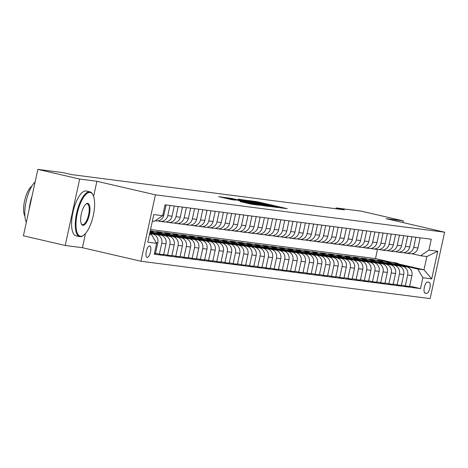 <?xml version="1.0" encoding="UTF-8"?>
<svg xmlns="http://www.w3.org/2000/svg" width="468" height="468" viewBox="0 0 468 468"><rect width="100%" height="100%" fill="white"/><g stroke="black" fill="none" stroke-linecap="round" stroke-linejoin="round"><path stroke-width="0.7" d="M279.782 207.763L287.223 208.669L257.681 201.837L248.473 200.485L276.775 206.716L279.782 207.763M147.163 257.435A5.879 2.106 103 0 0 150.491 252.059A5.879 2.106 103 0 0 149.737 245.957A5.879 2.106 103 0 0 149.666 245.946A5.879 2.106 103 0 0 146.338 251.316A5.879 2.106 103 0 0 147.087 257.418A5.879 2.106 103 0 0 147.163 257.435M240.061 201.562L251.626 204.241L259.348 205.224L228.682 198.087L218.685 196.636L232.099 199.719L235.468 200.146L226.395 197.888L232.83 199.14L252.275 203.638L255.271 204.446L240.049 201.603M96.894 181.286L79.683 179.063L37.879 169.387L23.4 235.802L65.198 245.478L82.415 247.701L140.938 261.243L155.417 194.828L96.894 181.286L93.606 196.361M402.925 222.552L403.293 220.878L386.077 218.655L444.6 232.198L155.417 194.828M403.293 220.878L361.489 211.208L336.082 207.921L335.901 208.751M37.879 169.387L63.291 172.669L71.651 174.605L344.442 209.857L336.082 207.921M269.363 206.365L278.244 207.511L248.701 200.673L238.698 199.228L269.363 206.365M269.235 206.517L259.354 205.072L228.694 197.935L248.613 202.053L250.895 202.34L249.772 202.036L238.2 199.269L269.235 206.517M429.039 282.233L427.594 282.046A5.698 2.042 103 0 0 424.371 287.247A5.698 2.042 103 0 0 425.096 293.161A5.698 2.042 103 0 0 425.172 293.173L426.611 293.36A5.698 2.042 103 0 0 429.835 288.159A5.698 2.042 103 0 0 429.109 282.245A5.698 2.042 103 0 0 429.039 282.233M140.938 261.243L430.121 298.613L444.6 232.198M399.069 264.057L423.979 269.82L426.875 256.54L420.644 255.733L428.899 250.099L431.268 239.242L165.034 204.838L162.665 215.695L154.411 221.329L152.392 221.066M428.899 250.099L437.75 251.246L431.724 278.887L422.873 277.746L417.748 269.018L400.62 265.052M409.629 286.088L420.504 288.604L422.873 277.746M420.504 288.604L154.27 254.2L156.64 243.337L147.789 242.196L153.814 214.555L162.665 215.695M79.683 179.063L65.198 245.478M150.544 229.531L375.488 258.599L390.961 262.179M375.488 258.599L377.477 249.467M384.62 261.349L377.863 260.19L381.701 261.074L381.8 260.699M417.748 269.018L423.979 269.82L431.724 278.887M149.497 234.351L151.515 234.608L149.538 234.152M154.422 253.498L155.446 253.633L157.81 242.775A7.353 6.862 -82.6 0 0 152.691 234.047L149.713 233.356M155.528 253.252L159.377 254.142L161.747 243.284A7.353 6.862 -82.6 0 0 156.622 234.556L149.795 232.976M159.377 254.142L163.642 254.691L166.011 243.834A7.353 6.862 -82.6 0 0 160.887 235.106L149.889 232.561M163.724 254.311L167.573 255.2L169.942 244.343A7.353 6.862 -82.6 0 0 164.824 235.615L154.715 233.275M167.573 255.2L171.838 255.75L174.207 244.893A7.353 6.862 -82.6 0 0 169.083 236.164L153.744 232.614M171.92 255.37L175.775 256.259L178.138 245.402A7.353 6.862 -82.6 0 0 173.02 236.673L162.911 234.333M175.775 256.259L180.034 256.809L182.403 245.952A7.353 6.862 -82.6 0 0 177.278 237.223L161.94 233.672M152.188 231.414L150.234 230.964M155.113 231.689L150.275 230.777M180.116 256.429L183.971 257.318L186.34 246.46A7.353 6.862 -82.6 0 0 181.215 237.732L171.112 235.392M183.971 257.318L188.23 257.868L190.599 247.01A7.353 6.862 -82.6 0 0 185.474 238.282L170.136 234.731M160.389 232.479L156.552 231.59L160.483 232.099L160.401 232.479M188.317 257.488L192.167 258.377L194.536 247.519A7.353 6.862 -82.6 0 0 189.411 238.791L179.308 236.451M163.309 232.748L160.483 232.099M192.167 258.377L196.431 258.927L198.795 248.069A7.353 6.862 -82.6 0 0 193.676 239.341L178.331 235.79M168.585 233.538L164.748 232.649L168.685 233.158L168.597 233.538M196.513 258.547L200.362 259.436L202.732 248.578A7.353 6.862 -82.6 0 0 197.607 239.85L187.504 237.51M171.504 233.807L168.685 233.158M200.362 259.436L204.627 259.986L206.991 249.128A7.353 6.862 -82.6 0 0 201.872 240.4L186.533 236.849M176.781 234.597L172.944 233.707L176.881 234.216L176.799 234.597M204.709 259.605L208.558 260.495L210.928 249.637A7.353 6.862 -82.6 0 0 205.803 240.909L195.7 238.569M179.7 234.872L176.881 234.216M208.558 260.495L212.823 261.05L215.192 250.187A7.353 6.862 -82.6 0 0 210.068 241.459L194.729 237.908M184.977 235.656L181.139 234.766L185.076 235.275L184.995 235.656M212.905 260.664L216.754 261.553L219.123 250.696A7.353 6.862 -82.6 0 0 214.005 241.968L203.896 239.628M187.896 235.93L185.076 235.275M216.754 261.553L221.019 262.109L223.388 251.246A7.353 6.862 -82.6 0 0 218.263 242.518L202.925 238.972M193.173 236.714L189.335 235.825L193.272 236.334L193.19 236.714M221.101 261.723L224.956 262.618L227.319 251.755A7.353 6.862 -82.6 0 0 222.201 243.027L212.092 240.692M196.098 236.989L193.272 236.334M224.956 262.618L229.215 263.168L231.584 252.305A7.353 6.862 -82.6 0 0 226.459 243.576L211.121 240.031M201.369 237.773L197.537 236.884L201.468 237.393L201.386 237.773M229.297 262.782L233.152 263.677L235.521 252.814A7.353 6.862 -82.6 0 0 230.396 244.085L220.293 241.751M204.294 238.048L201.468 237.393M233.152 263.677L237.411 264.227L239.78 253.363A7.353 6.862 -82.6 0 0 234.655 244.635L219.316 241.09M209.57 238.832L205.733 237.943L209.664 238.452L209.582 238.832M237.498 263.841L241.348 264.736L243.717 253.872A7.353 6.862 -82.6 0 0 238.592 245.144L228.489 242.81M212.49 239.107L209.664 238.452M241.348 264.736L245.612 265.286L247.976 254.422A7.353 6.862 -82.6 0 0 242.857 245.7L227.512 242.149M217.766 239.891L213.929 239.002L217.866 239.511L217.778 239.891M245.694 264.9L249.543 265.795L251.913 254.931A7.353 6.862 -82.6 0 0 246.788 246.203L236.685 243.869M220.685 240.166L217.866 239.511M249.543 265.795L253.808 266.345L256.171 255.487A7.353 6.862 -82.6 0 0 251.053 246.759L235.714 243.208M225.962 240.95L222.124 240.061L226.062 240.57L225.98 240.95M253.89 265.959L257.739 266.854L260.109 255.99A7.353 6.862 -82.6 0 0 254.984 247.268L244.881 244.928M228.881 241.225L226.062 240.57M257.739 266.854L262.004 267.404L264.373 256.546A7.353 6.862 -82.6 0 0 259.249 247.818L243.91 244.267M234.158 242.009L230.32 241.119L234.257 241.628L234.175 242.009M262.086 267.023L265.935 267.912L268.304 257.049A7.353 6.862 -82.6 0 0 263.186 248.327L253.077 245.987M237.077 242.284L234.257 241.628M265.935 267.912L270.2 268.462L272.569 257.605A7.353 6.862 -82.6 0 0 267.444 248.877L252.106 245.326M242.354 243.067L238.516 242.184L242.453 242.687L242.371 243.067M270.282 268.082L274.137 268.971L276.5 258.114A7.353 6.862 -82.6 0 0 271.381 249.385L261.273 247.046M245.279 243.342L242.453 242.687M274.137 268.971L278.396 269.521L280.765 258.664A7.353 6.862 -82.6 0 0 275.64 249.935L260.302 246.384M250.55 244.126L246.718 243.243L250.649 243.752L250.567 244.126M278.478 269.141L282.333 270.03L284.702 259.173A7.353 6.862 -82.6 0 0 279.577 250.444L269.474 248.104M253.475 244.401L250.649 243.752M282.333 270.03L286.591 270.58L288.961 259.722A7.353 6.862 -82.6 0 0 283.836 250.994L268.497 247.443M258.751 245.185L254.914 244.302L258.845 244.811L258.763 245.185M286.679 270.2L290.529 271.089L292.898 260.231A7.353 6.862 -82.6 0 0 287.773 251.503L277.67 249.163M261.671 245.46L258.845 244.811M290.529 271.089L294.793 271.639L297.157 260.781A7.353 6.862 -82.6 0 0 292.038 252.053L276.693 248.502M266.947 246.244L263.11 245.361L267.041 245.87L266.959 246.244M294.875 271.259L298.724 272.148L301.094 261.29A7.353 6.862 -82.6 0 0 295.969 252.562L285.866 250.222M269.866 246.519L267.041 245.87M298.724 272.148L302.989 272.698L305.352 261.84A7.353 6.862 -82.6 0 0 300.234 253.112L284.895 249.561M275.143 247.309L271.305 246.42L275.243 246.928L275.161 247.309M303.071 272.317L306.92 273.207L309.29 262.349A7.353 6.862 -82.6 0 0 304.165 253.621L294.062 251.281M278.062 247.578L275.243 246.928M306.92 273.207L311.185 273.757L313.554 262.899A7.353 6.862 -82.6 0 0 308.43 254.171L293.091 250.62M283.339 248.368L279.501 247.478L283.438 247.987L283.356 248.368M311.267 273.376L315.116 274.266L317.485 263.408A7.353 6.862 -82.6 0 0 312.361 254.68L302.258 252.34M286.258 248.637L283.438 247.987M315.116 274.266L319.381 274.815L321.75 263.958A7.353 6.862 -82.6 0 0 316.625 255.23L301.287 251.679M291.535 249.426L287.697 248.537L291.634 249.046L291.552 249.426M319.463 274.435L323.318 275.324L325.681 264.467A7.353 6.862 -82.6 0 0 320.562 255.739L310.454 253.399M294.46 249.701L291.634 249.046M323.318 275.324L327.577 275.88L329.946 265.017A7.353 6.862 -82.6 0 0 324.821 256.288L309.483 252.738M299.731 250.485L295.899 249.596L299.83 250.105L299.748 250.485M327.659 275.494L331.514 276.383L333.877 265.526A7.353 6.862 -82.6 0 0 328.758 256.797L318.655 254.457M302.656 250.76L299.83 250.105M331.514 276.383L335.772 276.939L338.142 266.076A7.353 6.862 -82.6 0 0 333.017 257.347L317.678 253.802M307.932 251.544L304.095 250.655L308.026 251.164L307.944 251.544M335.86 276.553L339.709 277.448L342.079 266.584A7.353 6.862 -82.6 0 0 336.954 257.856L326.851 255.522M310.851 251.819L308.026 251.164M339.709 277.448L343.968 277.998L346.338 267.134A7.353 6.862 -82.6 0 0 341.219 258.406L325.874 254.861M316.128 252.603L312.291 251.714L316.222 252.223L316.14 252.603M344.056 277.612L347.905 278.507L350.275 267.643A7.353 6.862 -82.6 0 0 345.15 258.915L335.047 256.581M319.047 252.878L316.222 252.223M347.905 278.507L352.17 279.057L354.533 268.193A7.353 6.862 -82.6 0 0 349.415 259.465L334.076 255.92M324.324 253.662L320.486 252.773L324.423 253.282L324.336 253.662M352.252 278.671L356.101 279.566L358.47 268.702A7.353 6.862 -82.6 0 0 353.346 259.974L343.243 257.64M327.243 253.937L324.423 253.282M356.101 279.566L360.366 280.116L362.735 269.252A7.353 6.862 -82.6 0 0 357.61 260.53L342.272 256.979M332.52 254.721L328.682 253.831L332.619 254.34L332.537 254.721M360.448 279.729L364.297 280.624L366.666 269.761A7.353 6.862 -82.6 0 0 361.542 261.033L351.439 258.699M335.439 254.996L332.619 254.34M364.297 280.624L368.562 281.174L370.931 270.317A7.353 6.862 -82.6 0 0 365.806 261.589L350.468 258.038M340.716 255.78L336.878 254.89L340.815 255.399L340.733 255.78M368.644 280.788L372.499 281.683L374.862 270.82A7.353 6.862 -82.6 0 0 369.743 262.098L359.635 259.758M343.635 256.054L340.815 255.399M372.499 281.683L376.758 282.233L379.127 271.376A7.353 6.862 -82.6 0 0 374.002 262.647L358.663 259.096M348.912 256.838L345.08 255.949L349.011 256.458L348.929 256.838M376.839 281.853L380.695 282.742L383.058 271.879A7.353 6.862 -82.6 0 0 377.939 263.156L367.83 260.816M351.837 257.113L349.011 256.458M380.695 282.742L384.953 283.292L387.323 272.434A7.353 6.862 -82.6 0 0 382.198 263.706L366.859 260.155M357.113 257.897L353.276 257.014L357.207 257.517L357.125 257.897M385.041 282.912L388.89 283.801L391.26 272.943A7.353 6.862 -82.6 0 0 386.135 264.215L376.032 261.875M360.032 258.172L357.207 257.517M388.89 283.801L393.149 284.351L395.519 273.493A7.353 6.862 -82.6 0 0 390.4 264.765L375.055 261.214M365.309 258.956L361.471 258.073L365.403 258.582L365.321 258.956M393.237 283.971L397.086 284.86L399.456 274.002A7.353 6.862 -82.6 0 0 394.331 265.274L384.228 262.934M368.228 259.231L365.403 258.582M397.086 284.86L401.351 285.41L403.714 274.552A7.353 6.862 -82.6 0 0 398.596 265.824L383.257 262.273M373.505 260.015L369.667 259.132L373.604 259.641L373.517 260.015M401.433 285.03L405.282 285.919L407.651 275.061A7.353 6.862 -82.6 0 0 402.527 266.333L392.424 263.993M376.424 260.29L373.604 259.641M405.282 285.919L409.547 286.469L411.916 275.611A7.353 6.862 -82.6 0 0 406.791 266.883L391.453 263.332M411.922 253.714L420.644 255.733M403.726 252.656L405.423 253.048A7.353 6.862 -82.6 0 0 406.048 253.159A7.353 6.862 -82.6 0 0 413.677 247.414L415.894 237.253M395.53 251.597L397.227 251.989A7.353 6.862 -82.6 0 0 397.853 252.1A7.353 6.862 -82.6 0 0 405.481 246.355L407.698 236.194M387.334 250.538L389.031 250.93A7.353 6.862 -82.6 0 0 389.657 251.041A7.353 6.862 -82.6 0 0 397.285 245.296L399.502 235.135M379.138 249.479L380.835 249.871A7.353 6.862 -82.6 0 0 381.455 249.982A7.353 6.862 -82.6 0 0 389.089 244.237L391.301 234.076M370.943 248.42L372.639 248.812A7.353 6.862 -82.6 0 0 373.259 248.923A7.353 6.862 -82.6 0 0 380.894 243.179L383.105 233.017M362.747 247.361L364.443 247.753A7.353 6.862 -82.6 0 0 365.063 247.864A7.353 6.862 -82.6 0 0 372.692 242.12L374.909 231.958M354.545 246.303L356.242 246.694A7.353 6.862 -82.6 0 0 356.868 246.806A7.353 6.862 -82.6 0 0 364.496 241.061L366.713 230.899M346.349 245.244L348.046 245.636A7.353 6.862 -82.6 0 0 348.672 245.747A7.353 6.862 -82.6 0 0 356.3 240.002L358.517 229.841M338.153 244.185L339.85 244.577A7.353 6.862 -82.6 0 0 340.476 244.688A7.353 6.862 -82.6 0 0 348.104 238.943L350.321 228.782M329.958 243.12L331.654 243.518A7.353 6.862 -82.6 0 0 332.274 243.629A7.353 6.862 -82.6 0 0 339.908 237.884L342.126 227.723M321.762 242.061L323.458 242.453A7.353 6.862 -82.6 0 0 324.078 242.57A7.353 6.862 -82.6 0 0 331.713 236.826L333.924 226.664M313.566 241.002L315.262 241.394A7.353 6.862 -82.6 0 0 315.882 241.511A7.353 6.862 -82.6 0 0 323.511 235.767L325.728 225.605M305.364 239.944L307.061 240.336A7.353 6.862 -82.6 0 0 307.687 240.453A7.353 6.862 -82.6 0 0 315.315 234.708L317.532 224.541M297.168 238.885L298.865 239.277A7.353 6.862 -82.6 0 0 299.491 239.388A7.353 6.862 -82.6 0 0 307.119 233.643L309.336 223.482M288.972 237.826L290.669 238.218A7.353 6.862 -82.6 0 0 291.295 238.329A7.353 6.862 -82.6 0 0 298.923 232.584L301.14 222.423M280.777 236.767L282.473 237.159A7.353 6.862 -82.6 0 0 283.093 237.27A7.353 6.862 -82.6 0 0 290.727 231.525L292.945 221.364M272.581 235.708L274.277 236.1A7.353 6.862 -82.6 0 0 274.897 236.211A7.353 6.862 -82.6 0 0 282.532 230.467L284.743 220.305M264.385 234.649L266.081 235.041A7.353 6.862 -82.6 0 0 266.701 235.152A7.353 6.862 -82.6 0 0 274.33 229.408L276.547 219.246M256.183 233.59L257.88 233.982A7.353 6.862 -82.6 0 0 258.506 234.094A7.353 6.862 -82.6 0 0 266.134 228.349L268.351 218.187M247.987 232.532L249.684 232.924A7.353 6.862 -82.6 0 0 250.31 233.035A7.353 6.862 -82.6 0 0 257.938 227.29L260.155 217.129M239.791 231.473L241.488 231.865A7.353 6.862 -82.6 0 0 242.114 231.976A7.353 6.862 -82.6 0 0 249.742 226.231L251.959 216.07M231.596 230.414L233.292 230.806A7.353 6.862 -82.6 0 0 233.912 230.917A7.353 6.862 -82.6 0 0 241.546 225.172L243.764 215.011M223.4 229.355L225.096 229.747A7.353 6.862 -82.6 0 0 225.716 229.858A7.353 6.862 -82.6 0 0 233.351 224.113L235.562 213.952M215.204 228.29L216.9 228.688A7.353 6.862 -82.6 0 0 217.521 228.799A7.353 6.862 -82.6 0 0 225.149 223.055L227.366 212.893M207.002 227.232L208.699 227.624A7.353 6.862 -82.6 0 0 209.325 227.74A7.353 6.862 -82.6 0 0 216.953 221.996L219.17 211.834M198.806 226.173L200.503 226.565A7.353 6.862 -82.6 0 0 201.129 226.682A7.353 6.862 -82.6 0 0 208.757 220.937L210.974 210.775M190.611 225.114L192.307 225.506A7.353 6.862 -82.6 0 0 192.933 225.623A7.353 6.862 -82.6 0 0 200.561 219.878L202.779 209.711M182.415 224.055L184.111 224.447A7.353 6.862 -82.6 0 0 184.731 224.558A7.353 6.862 -82.6 0 0 192.366 218.813L194.583 208.652M174.219 222.996L175.915 223.388A7.353 6.862 -82.6 0 0 176.535 223.499A7.353 6.862 -82.6 0 0 184.17 217.755L186.381 207.593M166.023 221.937L167.719 222.329A7.353 6.862 -82.6 0 0 168.34 222.44A7.353 6.862 -82.6 0 0 175.968 216.696L178.185 206.534M157.821 220.878L159.518 221.27A7.353 6.862 -82.6 0 0 160.144 221.382A7.353 6.862 -82.6 0 0 167.772 215.637L169.989 205.475M406.048 253.159L410.307 253.714A7.353 6.862 -82.6 0 0 417.942 247.97L420.159 237.808M397.853 252.1L402.111 252.65A7.353 6.862 -82.6 0 0 409.746 246.911L411.957 236.744M389.657 251.041L393.916 251.591A7.353 6.862 -82.6 0 0 401.55 245.846L403.761 235.685M381.455 249.982L385.72 250.532A7.353 6.862 -82.6 0 0 393.348 244.787L395.565 234.626M373.259 248.923L377.524 249.473A7.353 6.862 -82.6 0 0 385.152 243.729L387.369 233.567M365.063 247.864L369.328 248.414A7.353 6.862 -82.6 0 0 376.956 242.67L379.174 232.508M356.868 246.806L361.126 247.356A7.353 6.862 -82.6 0 0 368.761 241.611L370.978 231.449M348.672 245.747L352.93 246.297A7.353 6.862 -82.6 0 0 360.565 240.552L362.776 230.391M340.476 244.688L344.735 245.238A7.353 6.862 -82.6 0 0 352.369 239.493L354.58 229.332M332.274 243.629L336.539 244.179A7.353 6.862 -82.6 0 0 344.167 238.434L346.384 228.273M324.078 242.57L328.343 243.12A7.353 6.862 -82.6 0 0 335.971 237.375L338.188 227.214M315.882 241.511L320.147 242.061A7.353 6.862 -82.6 0 0 327.775 236.317L329.993 226.155M307.687 240.453L311.951 241.002A7.353 6.862 -82.6 0 0 319.58 235.258L321.797 225.096M299.491 239.388L303.75 239.944A7.353 6.862 -82.6 0 0 311.384 234.199L313.595 224.037M291.295 238.329L295.554 238.885A7.353 6.862 -82.6 0 0 303.188 233.14L305.399 222.979M283.093 237.27L287.358 237.82A7.353 6.862 -82.6 0 0 294.986 232.081L297.203 221.914M274.897 236.211L279.162 236.761A7.353 6.862 -82.6 0 0 286.79 231.016L289.008 220.855M266.701 235.152L270.966 235.702A7.353 6.862 -82.6 0 0 278.595 229.958L280.812 219.796M258.506 234.094L262.77 234.643A7.353 6.862 -82.6 0 0 270.399 228.899L272.616 218.737M250.31 233.035L254.569 233.585A7.353 6.862 -82.6 0 0 262.203 227.84L264.414 217.679M242.114 231.976L246.373 232.526A7.353 6.862 -82.6 0 0 254.007 226.781L256.218 216.62M233.912 230.917L238.177 231.467A7.353 6.862 -82.6 0 0 245.805 225.722L248.022 215.561M225.716 229.858L229.981 230.408A7.353 6.862 -82.6 0 0 237.609 224.663L239.827 214.502M217.521 228.799L221.785 229.349A7.353 6.862 -82.6 0 0 229.414 223.605L231.631 213.443M209.325 227.74L213.589 228.29A7.353 6.862 -82.6 0 0 221.218 222.546L223.435 212.384M201.129 226.682L205.388 227.232A7.353 6.862 -82.6 0 0 213.022 221.487L215.233 211.325M192.933 225.623L197.192 226.173A7.353 6.862 -82.6 0 0 204.826 220.428L207.037 210.267M184.731 224.558L188.996 225.114A7.353 6.862 -82.6 0 0 196.624 219.369L198.841 209.208M176.535 223.499L180.8 224.055A7.353 6.862 -82.6 0 0 188.429 218.31L190.646 208.149M152.287 231.04L152.205 231.414M168.34 222.44L172.604 222.99A7.353 6.862 -82.6 0 0 180.233 217.251L182.45 207.084M160.144 221.382L164.408 221.931A7.353 6.862 -82.6 0 0 172.037 216.187L174.254 206.025M155.259 220.75L156.207 220.873A7.353 6.862 -82.6 0 0 163.841 215.128L166.058 204.966M150.497 234.374A7.353 6.862 -82.6 0 0 149.596 233.889M151.515 234.608L156.64 243.337M426.875 256.54L437.75 251.246M82.415 247.701L85.521 233.456M276.237 207.184L246.683 200.515L276.184 207.412M258.763 204.469L265.198 205.721L262.203 204.914L250.789 202.58L258.763 204.469L258.664 204.908M401.322 265.619A14.063 13.122 -82.6 0 0 394.764 262.659L393.518 262.501A14.063 13.122 -82.6 0 0 393.12 262.454M397.467 264.724A14.063 13.122 -82.6 0 0 391.482 262.238A14.063 13.122 -82.6 0 0 388.99 262.168M399.871 265.28A14.063 13.122 -82.6 0 0 393.518 262.501M391.482 262.238L392.728 262.396A14.063 13.122 97.4 0 1 398.947 265.069M393.126 264.56A14.063 13.122 -82.6 0 0 386.568 261.6L385.322 261.442A14.063 13.122 -82.6 0 0 384.924 261.396M389.271 263.665A14.063 13.122 -82.6 0 0 383.286 261.179A14.063 13.122 -82.6 0 0 380.794 261.109M391.669 264.221A14.063 13.122 -82.6 0 0 385.322 261.442M383.286 261.179L384.532 261.337A14.063 13.122 97.4 0 1 390.745 264.01M384.93 263.496A14.063 13.122 -82.6 0 0 378.366 260.541L377.12 260.383A14.063 13.122 -82.6 0 0 376.728 260.337M381.075 262.606A14.063 13.122 -82.6 0 0 375.09 260.12A14.063 13.122 -82.6 0 0 372.598 260.05M383.473 263.162A14.063 13.122 -82.6 0 0 377.12 260.383M375.09 260.12L376.336 260.278A14.063 13.122 97.4 0 1 382.549 262.946M376.734 262.437A14.063 13.122 -82.6 0 0 370.17 259.483L368.924 259.325A14.063 13.122 -82.6 0 0 368.532 259.278M372.879 261.548A14.063 13.122 -82.6 0 0 366.894 259.061A14.063 13.122 -82.6 0 0 364.402 258.991M375.277 262.103A14.063 13.122 -82.6 0 0 368.924 259.325M366.894 259.061L368.14 259.219A14.063 13.122 97.4 0 1 374.353 261.887M368.532 261.378A14.063 13.122 -82.6 0 0 361.975 258.424L360.729 258.26A14.063 13.122 -82.6 0 0 360.337 258.219M364.683 260.489A14.063 13.122 -82.6 0 0 358.699 258.003A14.063 13.122 -82.6 0 0 356.206 257.932M367.082 261.045A14.063 13.122 -82.6 0 0 360.729 258.26M358.699 258.003L359.945 258.161A14.063 13.122 97.4 0 1 366.157 260.828M80.537 236.258A22.423 8.032 103 0 0 83.643 235.228A22.423 8.032 103 0 0 93.138 216.169A22.423 8.032 103 0 0 92.98 194.875A22.423 8.032 103 0 0 90.084 192.459A22.423 8.032 103 0 0 77.308 213.326A22.423 8.032 103 0 0 80.537 236.258M83.374 235.416A22.979 8.231 -77 0 1 83.099 235.626A22.979 8.231 -77 0 1 79.917 236.679A22.979 8.231 -77 0 1 79.63 236.627A22.979 8.231 -77 0 1 76.699 212.782A22.979 8.231 -77 0 1 89.698 191.804A22.979 8.231 -77 0 1 89.991 191.857A22.979 8.231 -77 0 1 92.67 194.279A22.979 8.231 -77 0 1 92.822 194.589M82.924 225.307A11.214 4.019 -77 0 1 81.473 224.102A11.214 4.019 -77 0 1 81.397 213.455A11.214 4.019 -77 0 1 86.141 203.919A11.214 4.019 -77 0 1 87.697 203.41A11.214 4.019 -77 0 1 89.312 214.876A11.214 4.019 -77 0 1 82.924 225.307M81.321 223.78A10.659 3.82 103 0 0 82.403 224.628A10.659 3.82 103 0 0 82.538 224.652A10.659 3.82 103 0 0 88.569 214.917A10.659 3.82 103 0 0 87.212 203.855A10.659 3.82 103 0 0 87.077 203.832A10.659 3.82 103 0 0 85.866 204.142M76.237 235.825A22.979 8.231 -77 0 1 75.951 235.778A22.979 8.231 -77 0 1 73.02 211.934A22.979 8.231 -77 0 1 86.024 190.956A22.979 8.231 -77 0 1 86.311 191.002L89.991 191.857M24.892 216.193A16.544 5.926 -77 0 1 24.693 200.333A16.544 5.926 -77 0 1 31.836 186.17M29.221 209.108A22.979 8.231 -77 0 1 32.099 195.916M26.343 222.3A22.979 8.231 -77 0 1 26.114 201.497A22.979 8.231 -77 0 1 35.153 181.888M360.337 260.319A14.063 13.122 -82.6 0 0 353.779 257.365L352.533 257.201A14.063 13.122 -82.6 0 0 352.141 257.16M356.487 259.43A14.063 13.122 -82.6 0 0 350.497 256.938A14.063 13.122 -82.6 0 0 348.011 256.873M358.886 259.986A14.063 13.122 -82.6 0 0 352.533 257.201M350.497 256.938L351.743 257.102A14.063 13.122 97.4 0 1 357.961 259.769M352.141 259.26A14.063 13.122 -82.6 0 0 345.583 256.306L344.337 256.142A14.063 13.122 -82.6 0 0 343.939 256.101M348.286 258.371A14.063 13.122 -82.6 0 0 342.301 255.879A14.063 13.122 -82.6 0 0 339.809 255.815M350.69 258.927A14.063 13.122 -82.6 0 0 344.337 256.142M342.301 255.879L343.547 256.043A14.063 13.122 97.4 0 1 349.766 258.71M343.945 258.201A14.063 13.122 -82.6 0 0 337.387 255.247L336.141 255.083A14.063 13.122 -82.6 0 0 335.743 255.042M340.09 257.312A14.063 13.122 -82.6 0 0 334.105 254.82A14.063 13.122 -82.6 0 0 331.613 254.756M342.488 257.868A14.063 13.122 -82.6 0 0 336.141 255.083M334.105 254.82L335.351 254.984A14.063 13.122 97.4 0 1 341.564 257.652M335.749 257.143A14.063 13.122 -82.6 0 0 329.185 254.188L327.939 254.025A14.063 13.122 -82.6 0 0 327.547 253.984M331.894 256.253A14.063 13.122 -82.6 0 0 325.909 253.761A14.063 13.122 -82.6 0 0 323.417 253.697M334.292 256.809A14.063 13.122 -82.6 0 0 327.939 254.025M325.909 253.761L327.155 253.925A14.063 13.122 97.4 0 1 333.368 256.593M327.553 256.084A14.063 13.122 -82.6 0 0 320.99 253.129L319.743 252.966A14.063 13.122 -82.6 0 0 319.351 252.919M323.698 255.195A14.063 13.122 -82.6 0 0 317.714 252.702A14.063 13.122 -82.6 0 0 315.221 252.638M326.097 255.75A14.063 13.122 -82.6 0 0 319.743 252.966M317.714 252.702L318.96 252.866A14.063 13.122 97.4 0 1 325.172 255.534M319.351 255.025A14.063 13.122 -82.6 0 0 312.794 252.071L311.548 251.907A14.063 13.122 -82.6 0 0 311.156 251.86M315.502 254.136A14.063 13.122 -82.6 0 0 309.518 251.644A14.063 13.122 -82.6 0 0 307.026 251.579M317.901 254.686A14.063 13.122 -82.6 0 0 311.548 251.907M309.518 251.644L310.764 251.807A14.063 13.122 97.4 0 1 316.976 254.475M311.156 253.966A14.063 13.122 -82.6 0 0 304.598 251.006L303.352 250.848A14.063 13.122 -82.6 0 0 302.96 250.801M307.306 253.071A14.063 13.122 -82.6 0 0 301.316 250.585A14.063 13.122 -82.6 0 0 298.83 250.52M309.705 253.627A14.063 13.122 -82.6 0 0 303.352 250.848M301.316 250.585L302.562 250.749A14.063 13.122 97.4 0 1 308.781 253.416M302.96 252.907A14.063 13.122 -82.6 0 0 296.402 249.947L295.156 249.789A14.063 13.122 -82.6 0 0 294.758 249.742M299.105 252.012A14.063 13.122 -82.6 0 0 293.12 249.526A14.063 13.122 -82.6 0 0 290.628 249.462M301.509 252.568A14.063 13.122 -82.6 0 0 295.156 249.789M293.12 249.526L294.366 249.684A14.063 13.122 97.4 0 1 300.585 252.357M294.764 251.848A14.063 13.122 -82.6 0 0 288.206 248.888L286.96 248.73A14.063 13.122 -82.6 0 0 286.562 248.684M290.909 250.953A14.063 13.122 -82.6 0 0 284.924 248.467A14.063 13.122 -82.6 0 0 282.432 248.403M293.313 251.509A14.063 13.122 -82.6 0 0 286.96 248.73M284.924 248.467L286.17 248.625A14.063 13.122 97.4 0 1 292.383 251.298M286.568 250.789A14.063 13.122 -82.6 0 0 280.004 247.829L278.758 247.671A14.063 13.122 -82.6 0 0 278.366 247.625M282.713 249.894A14.063 13.122 -82.6 0 0 276.728 247.408A14.063 13.122 -82.6 0 0 274.236 247.338M285.111 250.45A14.063 13.122 -82.6 0 0 278.758 247.671M276.728 247.408L277.974 247.566A14.063 13.122 97.4 0 1 284.187 250.24M278.372 249.731A14.063 13.122 -82.6 0 0 271.809 246.771L270.562 246.613A14.063 13.122 -82.6 0 0 270.171 246.566M274.517 248.836A14.063 13.122 -82.6 0 0 268.533 246.349A14.063 13.122 -82.6 0 0 266.04 246.279M276.916 249.391A14.063 13.122 -82.6 0 0 270.562 246.613M268.533 246.349L269.779 246.507A14.063 13.122 97.4 0 1 275.991 249.181M270.171 248.666A14.063 13.122 -82.6 0 0 263.613 245.712L262.367 245.554A14.063 13.122 -82.6 0 0 261.975 245.507M266.321 247.777A14.063 13.122 -82.6 0 0 260.337 245.29A14.063 13.122 -82.6 0 0 257.845 245.22M268.72 248.332A14.063 13.122 -82.6 0 0 262.367 245.554M260.337 245.29L261.583 245.448A14.063 13.122 97.4 0 1 267.795 248.116M261.975 247.607A14.063 13.122 -82.6 0 0 255.417 244.653L254.171 244.495A14.063 13.122 -82.6 0 0 253.779 244.448M258.125 246.718A14.063 13.122 -82.6 0 0 252.135 244.232A14.063 13.122 -82.6 0 0 249.649 244.161M260.524 247.274A14.063 13.122 -82.6 0 0 254.171 244.495M252.135 244.232L253.381 244.39A14.063 13.122 97.4 0 1 259.6 247.057M253.779 246.548A14.063 13.122 -82.6 0 0 247.221 243.594L245.975 243.43A14.063 13.122 -82.6 0 0 245.577 243.389M249.924 245.659A14.063 13.122 -82.6 0 0 243.939 243.173A14.063 13.122 -82.6 0 0 241.447 243.103M252.328 246.215A14.063 13.122 -82.6 0 0 245.975 243.43M243.939 243.173L245.185 243.331A14.063 13.122 97.4 0 1 251.404 245.998M245.583 245.489A14.063 13.122 -82.6 0 0 239.025 242.535L237.779 242.371A14.063 13.122 -82.6 0 0 237.381 242.33M241.728 244.6A14.063 13.122 -82.6 0 0 235.743 242.108A14.063 13.122 -82.6 0 0 233.251 242.044M244.132 245.156A14.063 13.122 -82.6 0 0 237.779 242.371M235.743 242.108L236.989 242.272A14.063 13.122 97.4 0 1 243.208 244.939M237.387 244.431A14.063 13.122 -82.6 0 0 230.823 241.476L229.577 241.312A14.063 13.122 -82.6 0 0 229.185 241.272M233.532 243.541A14.063 13.122 -82.6 0 0 227.547 241.049A14.063 13.122 -82.6 0 0 225.055 240.985M235.93 244.097A14.063 13.122 -82.6 0 0 229.577 241.312M227.547 241.049L228.793 241.213A14.063 13.122 97.4 0 1 235.006 243.881M229.191 243.372A14.063 13.122 -82.6 0 0 222.628 240.417L221.382 240.254A14.063 13.122 -82.6 0 0 220.99 240.213M225.336 242.482A14.063 13.122 -82.6 0 0 219.352 239.99A14.063 13.122 -82.6 0 0 216.859 239.926M227.735 243.038A14.063 13.122 -82.6 0 0 221.382 240.254M219.352 239.99L220.598 240.154A14.063 13.122 97.4 0 1 226.81 242.822M220.99 242.313A14.063 13.122 -82.6 0 0 214.432 239.359L213.186 239.195A14.063 13.122 -82.6 0 0 212.794 239.154M217.14 241.424A14.063 13.122 -82.6 0 0 211.156 238.932A14.063 13.122 -82.6 0 0 208.664 238.867M219.539 241.979A14.063 13.122 -82.6 0 0 213.186 239.195M211.156 238.932L212.402 239.095A14.063 13.122 97.4 0 1 218.614 241.763M212.794 241.254A14.063 13.122 -82.6 0 0 206.236 238.3L204.99 238.136A14.063 13.122 -82.6 0 0 204.598 238.089M208.944 240.365A14.063 13.122 -82.6 0 0 202.954 237.873A14.063 13.122 -82.6 0 0 200.468 237.808M211.343 240.921A14.063 13.122 -82.6 0 0 204.99 238.136M202.954 237.873L204.2 238.036A14.063 13.122 97.4 0 1 210.419 240.704M204.598 240.195A14.063 13.122 -82.6 0 0 198.04 237.241L196.794 237.077A14.063 13.122 -82.6 0 0 196.396 237.03M200.749 239.306A14.063 13.122 -82.6 0 0 194.758 236.814A14.063 13.122 -82.6 0 0 192.266 236.749M203.147 239.856A14.063 13.122 -82.6 0 0 196.794 237.077M194.758 236.814L196.004 236.978A14.063 13.122 97.4 0 1 202.223 239.645M196.402 239.136A14.063 13.122 -82.6 0 0 189.844 236.176L188.598 236.018A14.063 13.122 -82.6 0 0 188.2 235.971M192.547 238.241A14.063 13.122 -82.6 0 0 186.562 235.755A14.063 13.122 -82.6 0 0 184.07 235.691M194.951 238.797A14.063 13.122 -82.6 0 0 188.598 236.018M186.562 235.755L187.808 235.919A14.063 13.122 97.4 0 1 194.027 238.586M188.206 238.077A14.063 13.122 -82.6 0 0 181.642 235.117L180.396 234.959A14.063 13.122 -82.6 0 0 180.004 234.913M184.351 237.182A14.063 13.122 -82.6 0 0 178.366 234.696A14.063 13.122 -82.6 0 0 175.874 234.632M186.75 237.738A14.063 13.122 -82.6 0 0 180.396 234.959M178.366 234.696L179.613 234.854A14.063 13.122 97.4 0 1 185.825 237.528M180.01 237.019A14.063 13.122 -82.6 0 0 173.447 234.059L172.201 233.901A14.063 13.122 -82.6 0 0 171.809 233.854M176.155 236.124A14.063 13.122 -82.6 0 0 170.171 233.637A14.063 13.122 -82.6 0 0 167.679 233.573M178.554 236.679A14.063 13.122 -82.6 0 0 172.201 233.901M170.171 233.637L171.417 233.795A14.063 13.122 97.4 0 1 177.629 236.469M171.809 235.96A14.063 13.122 -82.6 0 0 165.251 233L164.005 232.842A14.063 13.122 -82.6 0 0 163.613 232.795M167.959 235.065A14.063 13.122 -82.6 0 0 161.975 232.578A14.063 13.122 -82.6 0 0 159.483 232.508M170.358 235.62A14.063 13.122 -82.6 0 0 164.005 232.842M161.975 232.578L163.221 232.736A14.063 13.122 97.4 0 1 169.434 235.41M163.613 234.901A14.063 13.122 -82.6 0 0 157.055 231.941L155.809 231.783A14.063 13.122 -82.6 0 0 155.417 231.736M159.763 234.006A14.063 13.122 -82.6 0 0 153.779 231.52A14.063 13.122 -82.6 0 0 151.287 231.449M162.162 234.562A14.063 13.122 -82.6 0 0 155.809 231.783M153.779 231.52L155.019 231.678A14.063 13.122 97.4 0 1 161.238 234.351M155.417 233.836A14.063 13.122 -82.6 0 0 150.199 231.133M151.568 232.947A14.063 13.122 -82.6 0 0 150.023 231.929M153.966 233.503A14.063 13.122 -82.6 0 0 150.152 231.332M150.111 231.52A14.063 13.122 97.4 0 1 153.042 233.286M149.649 233.655L152.691 234.047M156.622 234.556L160.887 235.106M164.824 235.615L169.083 236.164M173.02 236.673L177.278 237.223M181.215 237.732L185.474 238.282M189.411 238.791L193.676 239.341M197.607 239.85L201.872 240.4M205.803 240.909L210.068 241.459M214.005 241.968L218.263 242.518M222.201 243.027L226.459 243.576M230.396 244.085L234.655 244.635M238.592 245.144L242.857 245.7M246.788 246.203L251.053 246.759M254.984 247.268L259.249 247.818M263.186 248.327L267.444 248.877M271.381 249.385L275.64 249.935M279.577 250.444L283.836 250.994M287.773 251.503L292.038 252.053M295.969 252.562L300.234 253.112M304.165 253.621L308.43 254.171M312.361 254.68L316.625 255.23M320.562 255.739L324.821 256.288M328.758 256.797L333.017 257.347M336.954 257.856L341.219 258.406M345.15 258.915L349.415 259.465M353.346 259.974L357.61 260.53M361.542 261.033L365.806 261.589M369.743 262.098L374.002 262.647M377.939 263.156L382.198 263.706M386.135 264.215L390.4 264.765M394.331 265.274L398.596 265.824M402.527 266.333L406.791 266.883M413.677 247.414L417.942 247.97M407.651 275.061L411.916 275.611M399.456 274.002L403.714 274.552M405.481 246.355L409.746 246.911M391.26 272.943L395.519 273.493M397.285 245.296L401.55 245.846M383.058 271.879L387.323 272.434M389.089 244.237L393.348 244.787M374.862 270.82L379.127 271.376M380.894 243.179L385.152 243.729M366.666 269.761L370.931 270.317M372.692 242.12L376.956 242.67M358.47 268.702L362.735 269.252M364.496 241.061L368.761 241.611M350.275 267.643L354.533 268.193M356.3 240.002L360.565 240.552M342.079 266.584L346.338 267.134M348.104 238.943L352.369 239.493M333.877 265.526L338.142 266.076M339.908 237.884L344.167 238.434M325.681 264.467L329.946 265.017M331.713 236.826L335.971 237.375M317.485 263.408L321.75 263.958M323.511 235.767L327.775 236.317M309.29 262.349L313.554 262.899M315.315 234.708L319.58 235.258M301.094 261.29L305.352 261.84M307.119 233.643L311.384 234.199M292.898 260.231L297.157 260.781M298.923 232.584L303.188 233.14M284.702 259.173L288.961 259.722M290.727 231.525L294.986 232.081M276.5 258.114L280.765 258.664M282.532 230.467L286.79 231.016M268.304 257.049L272.569 257.605M274.33 229.408L278.595 229.958M260.109 255.99L264.373 256.546M266.134 228.349L270.399 228.899M251.913 254.931L256.171 255.487M257.938 227.29L262.203 227.84M243.717 253.872L247.976 254.422M249.742 226.231L254.007 226.781M235.521 252.814L239.78 253.363M241.546 225.172L245.805 225.722M227.319 251.755L231.584 252.305M233.351 224.113L237.609 224.663M219.123 250.696L223.388 251.246M225.149 223.055L229.414 223.605M210.928 249.637L215.192 250.187M216.953 221.996L221.218 222.546M202.732 248.578L206.991 249.128M208.757 220.937L213.022 221.487M194.536 247.519L198.795 248.069M200.561 219.878L204.826 220.428M186.34 246.46L190.599 247.01M192.366 218.813L196.624 219.369M178.138 245.402L182.403 245.952M184.17 217.755L188.429 218.31M169.942 244.343L174.207 244.893M175.968 216.696L180.233 217.251M161.747 243.284L166.011 243.834M167.772 215.637L172.037 216.187M156.183 242.564L157.81 242.775M162.817 214.999L163.841 215.128M424.681 292.915L426.611 293.36M255.306 201.796L255.393 201.375M257.581 202.281L257.681 201.837M246.244 201.012L246.42 200.21M250.169 201.924L250.263 201.48M267.895 206.025L267.988 205.581M231.982 198.736L232.064 198.356M234.252 199.263L234.351 198.818M246.232 202.036L246.332 201.591M248.502 202.556L248.613 202.053M250.614 203.048L250.772 202.334M251.813 203.323L251.907 202.884M243.225 202.363L243.307 201.983M245.495 202.884L245.595 202.445M248.736 203.638L248.836 203.194M229.291 199.134L229.384 198.695M226.225 198.426L226.401 197.625M246.56 201.088L246.683 200.515M250.684 203.065L250.789 202.58M226.272 198.438L226.395 197.888M92.98 194.875L92.67 194.279M83.643 235.228L83.099 235.626M75.951 235.778L79.63 236.627"/></g></svg>
